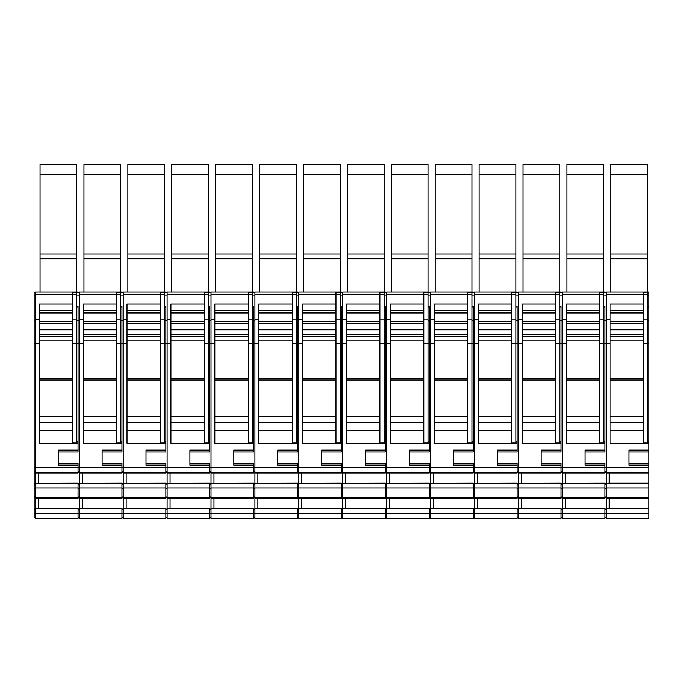 <?xml version="1.0" encoding="UTF-8"?>
<svg xmlns="http://www.w3.org/2000/svg" width="683" height="683" viewBox="0 0 683 683"><rect width="100%" height="100%" fill="white"/><g stroke="black" fill="none" stroke-linecap="round" stroke-linejoin="round"><path stroke-width="1.02" d="M603.678 306.343L604.942 306.343L604.942 451.984L585.1 451.984M606.205 513.326L606.205 488.046L648.85 488.046L648.85 518.397L606.205 518.397L606.205 513.326L648.85 513.326M629.009 451.984L648.85 451.984L648.85 488.046M648.85 483.325L606.205 483.325L609.168 483.197L609.168 473.14M606.205 488.046L606.205 483.325M606.205 497.83L648.85 497.83M648.85 483.197L609.168 483.197M606.205 498.419L648.85 498.419M610.013 321.471L643.36 321.471M643.36 422.768L610.013 422.768L643.36 422.768M648.85 473.14L606.205 473.14L606.205 291.94L647.586 291.94L643.36 292.367M610.013 312.404L643.36 312.404M606.205 508.476L648.85 508.476M610.85 174.37L647.586 174.37L647.586 164.603L610.85 164.603L610.85 253.948L647.586 253.948L647.586 291.94L648.85 291.94L648.85 451.984M648.85 463.236L629.009 463.236M648.85 472.551L606.205 472.551M606.205 508.604L648.85 508.604M585.1 463.236L604.942 463.236L604.942 467.479L562.305 467.479L562.305 294.416L599.452 294.416L599.452 291.94L603.678 291.94L603.678 343.506L610.013 343.506L610.013 443.284L648.85 443.284M648.85 450.097L629.009 450.097L629.009 465.123L648.85 465.123M648.85 467.479L606.205 467.479M647.586 292.367L647.586 319.917L643.36 319.917L643.36 303.952L610.013 303.952L610.013 319.618L606.205 319.618M610.013 343.506L610.013 319.618M609.168 508.476L609.168 498.419M643.36 442.857L643.36 343.506L647.586 343.506L647.586 442.857L643.36 442.857M643.36 319.917L643.36 343.506M606.205 488.413L604.942 488.413M604.942 484.11L606.205 484.11M606.205 497.028L604.942 497.028M606.205 497.565L604.942 497.565M606.205 509.074L604.942 509.074M606.205 509.39L604.942 509.39M606.205 513.693L604.942 513.693M606.205 517.552L604.942 517.552M606.205 292.785L603.678 292.785M606.205 467.368L604.942 467.368M606.205 471.748L604.942 471.748M606.205 472.286L604.942 472.286M606.205 483.795L604.942 483.795M606.205 483.197L606.205 473.14M643.36 291.94L643.36 303.952M610.85 253.948L610.85 291.94M647.586 258.772L610.85 258.772M647.586 174.37L647.586 253.948M647.586 319.917L647.586 343.506L648.85 343.506M648.85 292.785L647.586 292.785M648.85 306.343L647.586 306.343M648.85 306.983L647.586 306.983M648.85 442.012L647.586 442.012M562.305 513.326L562.305 508.476L604.942 508.476L604.942 518.397L562.305 518.397L562.305 513.326L604.942 513.326M566.95 174.37L603.678 174.37L603.678 164.603L566.95 164.603L566.95 253.948L603.678 253.948L603.678 291.94L604.942 291.94L604.942 292.785M604.942 483.325L562.305 483.325L604.942 483.197L604.942 498.419L562.305 498.419L562.305 497.83L604.942 497.83M559.77 306.343L561.033 306.343L561.033 451.984L541.192 451.984M562.305 497.83L562.305 488.046L604.942 488.046M562.305 488.046L562.305 483.325M566.105 321.471L599.452 321.471M599.452 422.768L566.105 422.768L599.452 422.768M604.942 467.479L604.942 473.14L562.305 473.14L562.305 467.479M566.105 312.404L599.452 312.404M604.942 472.551L562.305 472.551M562.305 508.604L604.942 508.604M565.259 483.197L565.259 473.14M541.192 463.236L561.033 463.236L561.033 467.479L518.397 467.479L518.397 294.416L555.544 294.416L555.544 291.94L559.77 291.94L559.77 343.506L566.105 343.506L566.105 443.284L604.942 443.284M604.942 450.097L585.1 450.097L585.1 465.123L604.942 465.123M603.678 319.917L599.452 319.917L599.452 303.952L566.105 303.952L566.105 319.618L562.305 319.618M566.105 343.506L566.105 319.618M565.259 508.476L565.259 498.419M599.452 442.857L599.452 343.506L603.678 343.506L603.678 442.857L599.452 442.857M599.452 319.917L599.452 343.506M562.305 488.413L561.033 488.413M561.033 484.11L562.305 484.11M562.305 497.028L561.033 497.028M562.305 497.565L561.033 497.565M562.305 509.074L561.033 509.074M562.305 509.39L561.033 509.39M562.305 513.693L561.033 513.693M562.305 517.552L561.033 517.552M562.305 292.785L559.77 292.785M562.305 467.368L561.033 467.368M562.305 471.748L561.033 471.748M562.305 472.286L561.033 472.286M562.305 483.795L561.033 483.795M562.305 483.197L562.305 473.14M599.452 294.416L599.452 303.952M562.305 508.476L562.305 498.419M566.95 253.948L566.95 291.94M603.678 258.772L566.95 258.772M603.678 174.37L603.678 253.948M603.678 292.367L599.452 292.367M599.452 291.94L562.305 291.94L562.305 294.416M604.942 306.983L603.678 306.983M604.942 442.012L603.678 442.012M518.397 513.326L518.397 508.476L561.033 508.476L561.033 518.397L518.397 518.397L518.397 513.326L561.033 513.326M523.041 174.37L559.77 174.37L559.77 164.603L523.041 164.603L523.041 253.948L559.77 253.948L559.77 291.94L561.033 291.94L561.033 292.785M561.033 483.325L518.397 483.325L561.033 483.197L561.033 498.419L518.397 498.419L518.397 497.83L561.033 497.83M515.861 306.343L517.125 306.343L517.125 451.984L497.284 451.984M518.397 497.83L518.397 488.046L561.033 488.046M518.397 488.046L518.397 483.325M522.196 321.471L555.544 321.471M555.544 422.768L522.196 422.768L555.544 422.768M561.033 467.479L561.033 473.14L518.397 473.14L518.397 467.479M522.196 312.404L555.544 312.404M561.033 472.551L518.397 472.551M518.397 508.604L561.033 508.604M521.351 483.197L521.351 473.14M497.284 463.236L517.125 463.236L517.125 467.479L474.489 467.479L474.489 294.416L511.644 294.416L511.644 291.94L515.861 291.94L515.861 343.506L522.196 343.506L522.196 443.284L561.033 443.284M561.033 450.097L541.192 450.097L541.192 465.123L561.033 465.123M559.77 319.917L555.544 319.917L555.544 303.952L522.196 303.952L522.196 319.618L518.397 319.618M522.196 343.506L522.196 319.618M521.351 508.476L521.351 498.419M555.544 442.857L555.544 343.506L559.77 343.506L559.77 442.857L555.544 442.857M555.544 319.917L555.544 343.506M518.397 488.413L517.125 488.413M517.125 484.11L518.397 484.11M518.397 497.028L517.125 497.028M518.397 497.565L517.125 497.565M518.397 509.074L517.125 509.074M518.397 509.39L517.125 509.39M518.397 513.693L517.125 513.693M518.397 517.552L517.125 517.552M518.397 292.785L515.861 292.785M518.397 467.368L517.125 467.368M518.397 471.748L517.125 471.748M518.397 472.286L517.125 472.286M518.397 483.795L517.125 483.795M518.397 483.197L518.397 473.14M555.544 294.416L555.544 303.952M518.397 508.476L518.397 498.419M523.041 253.948L523.041 291.94M559.77 258.772L523.041 258.772M559.77 174.37L559.77 253.948M559.77 292.367L555.544 292.367M555.544 291.94L518.397 291.94L518.397 294.416M561.033 306.983L559.77 306.983M561.033 442.012L559.77 442.012M474.489 513.326L474.489 508.476L517.125 508.476L517.125 518.397L474.489 518.397L474.489 513.326L517.125 513.326M479.133 174.37L515.861 174.37L515.861 164.603L479.133 164.603L479.133 253.948L515.861 253.948L515.861 291.94L517.125 291.94L517.125 292.785M517.125 483.325L474.489 483.325L517.125 483.197L517.125 498.419L474.489 498.419L474.489 497.83L517.125 497.83M471.953 306.343L473.225 306.343L473.225 451.984L453.375 451.984M474.489 497.83L474.489 488.046L517.125 488.046M474.489 488.046L474.489 483.325M478.288 321.471L511.644 321.471M511.644 422.768L478.288 422.768M517.125 467.479L517.125 473.14L474.489 473.14L474.489 467.479M478.288 312.404L511.644 312.404M517.125 472.551L474.489 472.551M474.489 508.604L517.125 508.604M477.443 483.197L477.443 473.14M453.375 463.236L473.225 463.236L473.225 467.479L430.58 467.479L430.58 294.416L467.735 294.416L467.735 291.94L471.953 291.94L471.953 343.506L478.288 343.506L478.288 443.284L517.125 443.284M517.125 450.097L497.284 450.097L497.284 465.123L517.125 465.123M515.861 319.917L511.644 319.917L511.644 303.952L478.288 303.952L478.288 319.618L474.489 319.618M478.288 343.506L478.288 319.618M477.443 508.476L477.443 498.419M511.644 442.857L511.644 343.506L515.861 343.506L515.861 442.857L511.644 442.857M511.644 319.917L511.644 343.506M474.489 488.413L473.225 488.413M473.225 484.11L474.489 484.11M474.489 497.028L473.225 497.028M474.489 497.565L473.225 497.565M474.489 509.074L473.225 509.074M474.489 509.39L473.225 509.39M474.489 513.693L473.225 513.693M474.489 517.552L473.225 517.552M474.489 292.785L471.953 292.785M474.489 467.368L473.225 467.368M474.489 471.748L473.225 471.748M474.489 472.286L473.225 472.286M474.489 483.795L473.225 483.795M474.489 483.197L474.489 473.14M511.644 294.416L511.644 303.952M474.489 508.476L474.489 498.419M479.133 253.948L479.133 291.94M515.861 258.772L479.133 258.772M515.861 174.37L515.861 253.948M515.861 292.367L511.644 292.367M511.644 291.94L474.489 291.94L474.489 294.416M517.125 306.983L515.861 306.983M517.125 442.012L515.861 442.012M430.58 513.326L430.58 508.476L473.225 508.476L473.225 518.397L430.58 518.397L430.58 513.326L473.225 513.326M435.225 174.37L471.953 174.37L471.953 164.603L435.225 164.603L435.225 253.948L471.953 253.948L471.953 291.94L473.225 291.94L473.225 292.785M473.225 483.325L430.58 483.325L473.225 483.197L473.225 498.419L430.58 498.419L430.58 497.83L473.225 497.83M428.045 306.343L429.317 306.343L429.317 451.984L409.476 451.984M430.58 497.83L430.58 488.046L473.225 488.046M430.58 488.046L430.58 483.325M434.379 321.471L467.735 321.471M467.735 422.768L434.379 422.768L467.735 422.768M473.225 467.479L473.225 473.14L430.58 473.14L430.58 467.479M434.379 312.404L467.735 312.404M473.225 472.551L430.58 472.551M430.58 508.604L473.225 508.604M433.534 483.197L433.534 473.14M409.476 463.236L429.317 463.236L429.317 467.479L386.672 467.479L386.672 294.416L423.827 294.416L423.827 291.94L428.045 291.94L428.045 343.506L434.379 343.506L434.379 443.284L473.225 443.284M473.225 450.097L453.375 450.097L453.375 465.123L473.225 465.123M471.953 319.917L467.735 319.917L467.735 303.952L434.379 303.952L434.379 319.618L430.58 319.618M434.379 343.506L434.379 319.618M433.534 508.476L433.534 498.419M467.735 442.857L467.735 343.506L471.953 343.506L471.953 442.857L467.735 442.857M467.735 319.917L467.735 343.506M430.58 488.413L429.317 488.413M429.317 484.11L430.58 484.11M430.58 497.028L429.317 497.028M430.58 497.565L429.317 497.565M430.58 509.074L429.317 509.074M430.58 509.39L429.317 509.39M430.58 513.693L429.317 513.693M430.58 517.552L429.317 517.552M430.58 292.785L428.045 292.785M430.58 467.368L429.317 467.368M430.58 471.748L429.317 471.748M430.58 472.286L429.317 472.286M430.58 483.795L429.317 483.795M430.58 483.197L430.58 473.14M467.735 294.416L467.735 303.952M430.58 508.476L430.58 498.419M435.225 253.948L435.225 291.94M471.953 258.772L435.225 258.772M471.953 174.37L471.953 253.948M471.953 292.367L467.735 292.367M467.735 291.94L430.58 291.94L430.58 294.416M473.225 306.983L471.953 306.983M473.225 442.012L471.953 442.012M386.672 513.326L386.672 508.476L429.317 508.476L429.317 518.397L386.672 518.397L386.672 513.326L429.317 513.326M391.316 174.37L428.045 174.37L428.045 164.603L391.316 164.603L391.316 253.948L428.045 253.948L428.045 291.94L429.317 291.94L429.317 292.785M429.317 483.325L386.672 483.325L429.317 483.197L429.317 498.419L386.672 498.419L386.672 497.83L429.317 497.83M384.145 306.343L385.408 306.343L385.408 451.984L365.567 451.984M386.672 497.83L386.672 488.046L429.317 488.046M386.672 488.046L386.672 483.325M390.471 321.471L423.827 321.471M423.827 422.768L390.471 422.768M429.317 467.479L429.317 473.14L386.672 473.14L386.672 467.479M390.471 312.404L423.827 312.404M429.317 472.551L386.672 472.551M386.672 508.604L429.317 508.604M389.626 483.197L389.626 473.14M365.567 463.236L385.408 463.236L385.408 467.479L342.764 467.479L342.764 294.416L379.919 294.416L379.919 291.94L384.145 291.94L384.145 343.506L390.471 343.506L390.471 443.284L429.317 443.284M429.317 450.097L409.476 450.097L409.476 465.123L429.317 465.123M428.045 319.917L423.827 319.917L423.827 303.952L390.471 303.952L390.471 319.618L386.672 319.618M390.471 343.506L390.471 319.618M389.626 508.476L389.626 498.419M423.827 442.857L423.827 343.506L428.045 343.506L428.045 442.857L423.827 442.857M423.827 319.917L423.827 343.506M386.672 488.413L385.408 488.413M385.408 484.11L386.672 484.11M386.672 497.028L385.408 497.028M386.672 497.565L385.408 497.565M386.672 509.074L385.408 509.074M386.672 509.39L385.408 509.39M386.672 513.693L385.408 513.693M386.672 517.552L385.408 517.552M386.672 292.785L384.145 292.785M386.672 467.368L385.408 467.368M386.672 471.748L385.408 471.748M386.672 472.286L385.408 472.286M386.672 483.795L385.408 483.795M386.672 483.197L386.672 473.14M423.827 294.416L423.827 303.952M386.672 508.476L386.672 498.419M391.316 253.948L391.316 291.94M428.045 258.772L391.316 258.772M428.045 174.37L428.045 253.948M428.045 292.367L423.827 292.367M423.827 291.94L386.672 291.94L386.672 294.416M429.317 306.983L428.045 306.983M429.317 442.012L428.045 442.012M342.764 513.326L342.764 508.476L385.408 508.476L385.408 518.397L342.764 518.397L342.764 513.326L385.408 513.326M347.408 174.37L384.145 174.37L384.145 164.603L347.408 164.603L347.408 253.948L384.145 253.948L384.145 291.94L385.408 291.94L385.408 292.785M385.408 483.325L342.764 483.325L385.408 483.197L385.408 498.419L342.764 498.419L342.764 497.83L385.408 497.83M340.236 306.343L341.5 306.343L341.5 451.984L321.659 451.984M342.764 497.83L342.764 488.046L385.408 488.046M342.764 488.046L342.764 483.325M346.563 321.471L379.919 321.471M379.919 422.768L346.563 422.768M385.408 467.479L385.408 473.14L342.764 473.14L342.764 467.479M346.563 312.404L379.919 312.404M385.408 472.551L342.764 472.551M342.764 508.604L385.408 508.604M345.726 483.197L345.726 473.14M321.659 463.236L341.5 463.236L341.5 467.479L298.855 467.479L298.855 294.416L336.01 294.416L336.01 291.94L340.236 291.94L340.236 343.506L346.563 343.506L346.563 443.284L385.408 443.284M385.408 450.097L365.567 450.097L365.567 465.123L385.408 465.123M384.145 319.917L379.919 319.917L379.919 303.952L346.563 303.952L346.563 319.618L342.764 319.618M346.563 343.506L346.563 319.618M345.726 508.476L345.726 498.419M379.919 442.857L379.919 343.506L384.145 343.506L384.145 442.857L379.919 442.857M379.919 319.917L379.919 343.506M342.764 488.413L341.5 488.413M341.5 484.11L342.764 484.11M342.764 497.028L341.5 497.028M342.764 497.565L341.5 497.565M342.764 509.074L341.5 509.074M342.764 509.39L341.5 509.39M342.764 513.693L341.5 513.693M342.764 517.552L341.5 517.552M342.764 292.785L340.236 292.785M342.764 467.368L341.5 467.368M342.764 471.748L341.5 471.748M342.764 472.286L341.5 472.286M342.764 483.795L341.5 483.795M342.764 483.197L342.764 473.14M379.919 294.416L379.919 303.952M342.764 508.476L342.764 498.419M347.408 253.948L347.408 291.94M384.145 258.772L347.408 258.772M384.145 174.37L384.145 253.948M384.145 292.367L379.919 292.367M379.919 291.94L342.764 291.94L342.764 294.416M385.408 306.983L384.145 306.983M385.408 442.012L384.145 442.012M298.855 513.326L298.855 508.476L341.5 508.476L341.5 518.397L298.855 518.397L298.855 513.326L341.5 513.326M303.5 174.37L340.236 174.37L340.236 164.603L303.5 164.603L303.5 253.948L340.236 253.948L340.236 291.94L341.5 291.94L341.5 292.785M341.5 483.325L298.855 483.325L341.5 483.197L341.5 498.419L298.855 498.419L298.855 497.83L341.5 497.83M296.328 306.343L297.592 306.343L297.592 451.984L277.75 451.984M298.855 497.83L298.855 488.046L341.5 488.046M298.855 488.046L298.855 483.325M302.663 321.471L336.01 321.471M336.01 422.768L302.663 422.768L336.01 422.768M341.5 467.479L341.5 473.14L298.855 473.14L298.855 467.479M302.663 312.404L336.01 312.404M341.5 472.551L298.855 472.551M298.855 508.604L341.5 508.604M301.818 483.197L301.818 473.14M277.75 463.236L297.592 463.236L297.592 467.479L254.955 467.479L254.955 294.416L292.102 294.416L292.102 291.94L296.328 291.94L296.328 343.506L302.663 343.506L302.663 443.284L341.5 443.284M341.5 450.097L321.659 450.097L321.659 465.123L341.5 465.123M340.236 319.917L336.01 319.917L336.01 303.952L302.663 303.952L302.663 319.618L298.855 319.618M302.663 343.506L302.663 319.618M301.818 508.476L301.818 498.419M336.01 442.857L336.01 343.506L340.236 343.506L340.236 442.857L336.01 442.857M336.01 319.917L336.01 343.506M298.855 488.413L297.592 488.413M297.592 484.11L298.855 484.11M298.855 497.028L297.592 497.028M298.855 497.565L297.592 497.565M298.855 509.074L297.592 509.074M298.855 509.39L297.592 509.39M298.855 513.693L297.592 513.693M298.855 517.552L297.592 517.552M298.855 292.785L296.328 292.785M298.855 467.368L297.592 467.368M298.855 471.748L297.592 471.748M298.855 472.286L297.592 472.286M298.855 483.795L297.592 483.795M298.855 483.197L298.855 473.14M336.01 294.416L336.01 303.952M298.855 508.476L298.855 498.419M303.5 253.948L303.5 291.94M340.236 258.772L303.5 258.772M340.236 174.37L340.236 253.948M340.236 292.367L336.01 292.367M336.01 291.94L298.855 291.94L298.855 294.416M341.5 306.983L340.236 306.983M341.5 442.012L340.236 442.012M254.955 513.326L254.955 508.476L297.592 508.476L297.592 518.397L254.955 518.397L254.955 513.326L297.592 513.326M259.6 174.37L296.328 174.37L296.328 164.603L259.6 164.603L259.6 253.948L296.328 253.948L296.328 291.94L297.592 291.94L297.592 292.785M297.592 483.325L254.955 483.325L297.592 483.197L297.592 498.419L254.955 498.419L254.955 497.83L297.592 497.83M252.42 306.343L253.683 306.343L253.683 451.984L233.842 451.984M254.955 497.83L254.955 488.046L297.592 488.046M254.955 488.046L254.955 483.325M258.755 321.471L292.102 321.471M292.102 422.768L258.755 422.768M297.592 467.479L297.592 473.14L254.955 473.14L254.955 467.479M258.755 312.404L292.102 312.404M297.592 472.551L254.955 472.551M254.955 508.604L297.592 508.604M257.909 483.197L257.909 473.14M233.842 463.236L253.683 463.236L253.683 467.479L211.047 467.479L211.047 294.416L248.194 294.416L248.194 291.94L252.42 291.94L252.42 343.506L258.755 343.506L258.755 443.284L297.592 443.284M297.592 450.097L277.75 450.097L277.75 465.123L297.592 465.123M296.328 319.917L292.102 319.917L292.102 303.952L258.755 303.952L258.755 319.618L254.955 319.618M258.755 343.506L258.755 319.618M257.909 508.476L257.909 498.419M292.102 442.857L292.102 343.506L296.328 343.506L296.328 442.857L292.102 442.857M292.102 319.917L292.102 343.506M254.955 488.413L253.683 488.413M253.683 484.11L254.955 484.11M254.955 497.028L253.683 497.028M254.955 497.565L253.683 497.565M254.955 509.074L253.683 509.074M254.955 509.39L253.683 509.39M254.955 513.693L253.683 513.693M254.955 517.552L253.683 517.552M254.955 292.785L252.42 292.785M254.955 467.368L253.683 467.368M254.955 471.748L253.683 471.748M254.955 472.286L253.683 472.286M254.955 483.795L253.683 483.795M254.955 483.197L254.955 473.14M292.102 294.416L292.102 303.952M254.955 508.476L254.955 498.419M259.6 253.948L259.6 291.94M296.328 258.772L259.6 258.772M296.328 174.37L296.328 253.948M296.328 292.367L292.102 292.367M292.102 291.94L254.955 291.94L254.955 294.416M297.592 306.983L296.328 306.983M297.592 442.012L296.328 442.012M211.047 513.326L211.047 508.476L253.683 508.476L253.683 518.397L211.047 518.397L211.047 513.326L253.683 513.326M215.691 174.37L252.42 174.37L252.42 164.603L215.691 164.603L215.691 253.948L252.42 253.948L252.42 291.94L253.683 291.94L253.683 292.785M253.683 483.325L211.047 483.325L253.683 483.197L253.683 498.419L211.047 498.419L211.047 497.83L253.683 497.83M208.511 306.343L209.775 306.343L209.775 451.984L189.934 451.984M211.047 497.83L211.047 488.046L253.683 488.046M211.047 488.046L211.047 483.325M214.846 321.471L248.194 321.471M248.194 422.768L214.846 422.768M253.683 467.479L253.683 473.14L211.047 473.14L211.047 467.479M214.846 312.404L248.194 312.404M253.683 472.551L211.047 472.551M211.047 508.604L253.683 508.604M214.001 483.197L214.001 473.14M189.934 463.236L209.775 463.236L209.775 467.479L167.139 467.479L167.139 294.416L204.294 294.416L204.294 291.94L208.511 291.94L208.511 343.506L214.846 343.506L214.846 443.284L253.683 443.284M253.683 450.097L233.842 450.097L233.842 465.123L253.683 465.123M252.42 319.917L248.194 319.917L248.194 303.952L214.846 303.952L214.846 319.618L211.047 319.618M214.846 343.506L214.846 319.618M214.001 508.476L214.001 498.419M248.194 442.857L248.194 343.506L252.42 343.506L252.42 442.857L248.194 442.857M248.194 319.917L248.194 343.506M211.047 488.413L209.775 488.413M209.775 484.11L211.047 484.11M211.047 497.028L209.775 497.028M211.047 497.565L209.775 497.565M211.047 509.074L209.775 509.074M211.047 509.39L209.775 509.39M211.047 513.693L209.775 513.693M211.047 517.552L209.775 517.552M211.047 292.785L208.511 292.785M211.047 467.368L209.775 467.368M211.047 471.748L209.775 471.748M211.047 472.286L209.775 472.286M211.047 483.795L209.775 483.795M211.047 483.197L211.047 473.14M248.194 294.416L248.194 303.952M211.047 508.476L211.047 498.419M215.691 253.948L215.691 291.94M252.42 258.772L215.691 258.772M252.42 174.37L252.42 253.948M252.42 292.367L248.194 292.367M248.194 291.94L211.047 291.94L211.047 294.416M253.683 306.983L252.42 306.983M253.683 442.012L252.42 442.012M167.139 513.326L167.139 508.476L209.775 508.476L209.775 518.397L167.139 518.397L167.139 513.326L209.775 513.326M171.783 174.37L208.511 174.37L208.511 164.603L171.783 164.603L171.783 253.948L208.511 253.948L208.511 291.94L209.775 291.94L209.775 292.785M209.775 483.325L167.139 483.325L209.775 483.197L209.775 498.419L167.139 498.419L167.139 497.83L209.775 497.83M164.603 306.343L165.875 306.343L165.875 451.984L146.025 451.984M167.139 497.83L167.139 488.046L209.775 488.046M167.139 488.046L167.139 483.325M170.938 321.471L204.294 321.471M204.294 422.768L170.938 422.768L204.294 422.768M209.775 467.479L209.775 473.14L167.139 473.14L167.139 467.479M170.938 312.404L204.294 312.404M209.775 472.551L167.139 472.551M167.139 508.604L209.775 508.604M170.093 483.197L170.093 473.14M146.025 463.236L165.875 463.236L165.875 467.479L123.23 467.479L123.23 294.416L160.385 294.416L160.385 291.94L164.603 291.94L164.603 343.506L170.938 343.506L170.938 443.284L209.775 443.284M209.775 450.097L189.934 450.097L189.934 465.123L209.775 465.123M208.511 319.917L204.294 319.917L204.294 303.952L170.938 303.952L170.938 319.618L167.139 319.618M170.938 343.506L170.938 319.618M170.093 508.476L170.093 498.419M204.294 442.857L204.294 343.506L208.511 343.506L208.511 442.857L204.294 442.857M204.294 319.917L204.294 343.506M167.139 488.413L165.875 488.413M165.875 484.11L167.139 484.11M167.139 497.028L165.875 497.028M167.139 497.565L165.875 497.565M167.139 509.074L165.875 509.074M167.139 509.39L165.875 509.39M167.139 513.693L165.875 513.693M167.139 517.552L165.875 517.552M167.139 292.785L164.603 292.785M167.139 467.368L165.875 467.368M167.139 471.748L165.875 471.748M167.139 472.286L165.875 472.286M167.139 483.795L165.875 483.795M167.139 483.197L167.139 473.14M204.294 294.416L204.294 303.952M167.139 508.476L167.139 498.419M171.783 253.948L171.783 291.94M208.511 258.772L171.783 258.772M208.511 174.37L208.511 253.948M208.511 292.367L204.294 292.367M204.294 291.94L167.139 291.94L167.139 294.416M209.775 306.983L208.511 306.983M209.775 442.012L208.511 442.012M123.23 513.326L123.23 508.476L165.875 508.476L165.875 518.397L123.23 518.397L123.23 513.326L165.875 513.326M127.875 174.37L164.603 174.37L164.603 164.603L127.875 164.603L127.875 253.948L164.603 253.948L164.603 291.94L165.875 291.94L165.875 292.785M165.875 483.325L123.23 483.325L165.875 483.197L165.875 498.419L123.23 498.419L123.23 497.83L165.875 497.83M120.695 306.343L121.967 306.343L121.967 451.984L102.126 451.984M123.23 497.83L123.23 488.046L165.875 488.046M123.23 488.046L123.23 483.325M127.029 321.471L160.385 321.471M160.385 422.768L127.029 422.768M165.875 467.479L165.875 473.14L123.23 473.14L123.23 467.479M127.029 312.404L160.385 312.404M165.875 472.551L123.23 472.551M123.23 508.604L165.875 508.604M126.184 483.197L126.184 473.14M102.126 463.236L121.967 463.236L121.967 467.479L79.322 467.479L79.322 294.416L116.477 294.416L116.477 291.94L120.695 291.94L120.695 343.506L127.029 343.506L127.029 443.284L165.875 443.284M165.875 450.097L146.025 450.097L146.025 465.123L165.875 465.123M164.603 319.917L160.385 319.917L160.385 303.952L127.029 303.952L127.029 319.618L123.23 319.618M127.029 343.506L127.029 319.618M126.184 508.476L126.184 498.419M160.385 442.857L160.385 343.506L164.603 343.506L164.603 442.857L160.385 442.857M160.385 319.917L160.385 343.506M123.23 488.413L121.967 488.413M121.967 484.11L123.23 484.11M123.23 497.028L121.967 497.028M123.23 497.565L121.967 497.565M123.23 509.074L121.967 509.074M123.23 509.39L121.967 509.39M123.23 513.693L121.967 513.693M123.23 517.552L121.967 517.552M123.23 292.785L120.695 292.785M123.23 467.368L121.967 467.368M123.23 471.748L121.967 471.748M123.23 472.286L121.967 472.286M123.23 483.795L121.967 483.795M123.23 483.197L123.23 473.14M160.385 294.416L160.385 303.952M123.23 508.476L123.23 498.419M127.875 253.948L127.875 291.94M164.603 258.772L127.875 258.772M164.603 174.37L164.603 253.948M164.603 292.367L160.385 292.367M160.385 291.94L123.23 291.94L123.23 294.416M165.875 306.983L164.603 306.983M165.875 442.012L164.603 442.012M79.322 513.326L79.322 508.476L121.967 508.476L121.967 518.397L79.322 518.397L79.322 513.326L121.967 513.326M83.966 174.37L120.695 174.37L120.695 164.603L83.966 164.603L83.966 253.948L120.695 253.948L120.695 291.94L121.967 291.94L121.967 292.785M121.967 483.325L79.322 483.325L121.967 483.197L121.967 498.419L79.322 498.419L79.322 497.83L121.967 497.83M76.795 306.343L78.058 306.343L78.058 451.984L58.217 451.984M79.322 497.83L79.322 488.046L121.967 488.046M79.322 488.046L79.322 483.325M83.121 321.471L116.477 321.471M116.477 422.768L83.121 422.768M121.967 467.479L121.967 473.14L79.322 473.14L79.322 467.479M83.121 312.404L116.477 312.404M121.967 472.551L79.322 472.551M79.322 508.604L121.967 508.604M82.276 483.197L82.276 473.14M58.217 463.236L78.058 463.236L78.058 467.479L35.414 467.479L35.414 294.416L72.569 294.416L72.569 291.94L76.795 291.94L76.795 343.506L83.121 343.506L83.121 443.284L121.967 443.284M121.967 450.097L102.126 450.097L102.126 465.123L121.967 465.123M120.695 319.917L116.477 319.917L116.477 303.952L83.121 303.952L83.121 319.618L79.322 319.618M83.121 343.506L83.121 319.618M82.276 508.476L82.276 498.419M116.477 442.857L116.477 343.506L120.695 343.506L120.695 442.857L116.477 442.857M116.477 319.917L116.477 343.506M79.322 488.413L78.058 488.413M78.058 484.11L79.322 484.11M79.322 497.028L78.058 497.028M79.322 497.565L78.058 497.565M79.322 509.074L78.058 509.074M79.322 509.39L78.058 509.39M79.322 513.693L78.058 513.693M79.322 517.552L78.058 517.552M79.322 292.785L76.795 292.785M79.322 467.368L78.058 467.368M79.322 471.748L78.058 471.748M79.322 472.286L78.058 472.286M79.322 483.795L78.058 483.795M79.322 483.197L79.322 473.14M116.477 294.416L116.477 303.952M79.322 508.476L79.322 498.419M83.966 253.948L83.966 291.94M120.695 258.772L83.966 258.772M120.695 174.37L120.695 253.948M120.695 292.367L116.477 292.367M116.477 291.94L79.322 291.94L79.322 294.416M121.967 306.983L120.695 306.983M121.967 442.012L120.695 442.012M35.414 513.326L35.414 508.476L78.058 508.476L78.058 518.397L35.414 518.397L35.414 513.326L78.058 513.326M40.058 174.37L76.795 174.37L76.795 164.603L40.058 164.603L40.058 253.948L76.795 253.948L76.795 291.94L78.058 291.94L78.058 292.785M78.058 483.325L35.414 483.325L78.058 483.197L78.058 498.419L35.414 498.419L35.414 497.83L78.058 497.83M35.414 497.83L35.414 488.046L78.058 488.046M35.414 488.046L35.414 483.325M39.213 321.471L72.569 321.471M72.569 422.768L39.213 422.768M78.058 467.479L78.058 473.14L35.414 473.14L35.414 467.479M39.213 312.404L72.569 312.404M78.058 472.551L35.414 472.551M35.414 508.604L78.058 508.604M35.414 488.413L34.15 488.413L34.15 292.785L35.414 292.785M34.15 488.413L34.15 517.552L35.414 517.552M38.376 483.197L38.376 473.14M34.15 343.506L39.213 343.506L39.213 443.284L78.058 443.284M78.058 450.097L58.217 450.097L58.217 465.123L78.058 465.123M76.795 319.917L72.569 319.917L72.569 303.952L39.213 303.952L39.213 319.618L35.414 319.618M39.213 343.506L39.213 319.618M38.376 508.476L38.376 498.419M72.569 442.857L72.569 343.506L76.795 343.506L76.795 442.857L72.569 442.857M72.569 319.917L72.569 343.506M34.15 484.11L35.414 484.11M35.414 497.028L34.15 497.028M35.414 497.565L34.15 497.565M35.414 509.074L34.15 509.074M35.414 509.39L34.15 509.39M35.414 513.693L34.15 513.693M35.414 467.368L34.15 467.368M35.414 471.748L34.15 471.748M35.414 472.286L34.15 472.286M35.414 483.795L34.15 483.795M35.414 483.197L35.414 473.14M72.569 294.416L72.569 303.952M35.414 508.476L35.414 498.419M40.058 253.948L40.058 291.94M76.795 258.772L40.058 258.772M76.795 174.37L76.795 253.948M76.795 292.367L72.569 292.367M72.569 291.94L35.414 291.94L35.414 294.416M78.058 306.983L76.795 306.983M78.058 442.012L76.795 442.012M610.013 323.785L643.36 323.785M643.36 329.821L610.013 329.821M643.36 334.346L610.013 334.346M610.013 336.804L643.36 336.804M643.36 430.478L610.013 430.478M610.013 313.045L643.36 313.045M610.013 416.741L643.36 416.741M610.013 378.834L643.36 378.834M643.36 380.038L610.013 380.038M643.36 340.962L610.013 340.962M610.013 310.176L643.36 310.176M606.205 295.013L603.678 295.013M606.205 320.216L604.942 320.216M606.205 294.416L643.36 294.416M643.36 294.714L647.586 294.714M648.85 295.013L647.586 295.013M648.85 320.515L647.586 320.515M566.105 323.785L599.452 323.785M599.452 329.821L566.105 329.821M599.452 334.346L566.105 334.346M566.105 336.804L599.452 336.804M599.452 430.478L566.105 430.478M566.105 313.045L599.452 313.045M566.105 416.741L599.452 416.741M566.105 378.834L599.452 378.834M599.452 380.038L566.105 380.038M599.452 340.962L566.105 340.962M566.105 310.176L599.452 310.176M562.305 295.013L559.77 295.013M562.305 320.216L561.033 320.216M599.452 294.714L603.678 294.714M604.942 320.515L603.678 320.515M522.196 323.785L555.544 323.785M555.544 329.821L522.196 329.821M555.544 334.346L522.196 334.346M522.196 336.804L555.544 336.804M555.544 430.478L522.196 430.478M522.196 313.045L555.544 313.045M522.196 416.741L555.544 416.741M522.196 378.834L555.544 378.834M555.544 380.038L522.196 380.038M555.544 340.962L522.196 340.962M522.196 310.176L555.544 310.176M518.397 295.013L515.861 295.013M518.397 320.216L517.125 320.216M555.544 294.714L559.77 294.714M561.033 320.515L559.77 320.515M478.288 323.785L511.644 323.785M511.644 329.821L478.288 329.821M511.644 334.346L478.288 334.346M478.288 336.804L511.644 336.804M511.644 430.478L478.288 430.478M478.288 313.045L511.644 313.045M478.288 416.741L511.644 416.741M478.288 378.834L511.644 378.834M511.644 380.038L478.288 380.038M511.644 340.962L478.288 340.962M478.288 310.176L511.644 310.176M474.489 295.013L471.953 295.013M474.489 320.216L473.225 320.216M511.644 294.714L515.861 294.714M517.125 320.515L515.861 320.515M434.379 323.785L467.735 323.785M467.735 329.821L434.379 329.821M467.735 334.346L434.379 334.346M434.379 336.804L467.735 336.804M467.735 430.478L434.379 430.478M434.379 313.045L467.735 313.045M434.379 416.741L467.735 416.741M434.379 378.834L467.735 378.834M467.735 380.038L434.379 380.038M467.735 340.962L434.379 340.962M434.379 310.176L467.735 310.176M430.58 295.013L428.045 295.013M430.58 320.216L429.317 320.216M467.735 294.714L471.953 294.714M473.225 320.515L471.953 320.515M390.471 323.785L423.827 323.785M423.827 329.821L390.471 329.821M423.827 334.346L390.471 334.346M390.471 336.804L423.827 336.804M423.827 430.478L390.471 430.478M390.471 313.045L423.827 313.045M390.471 416.741L423.827 416.741M390.471 378.834L423.827 378.834M423.827 380.038L390.471 380.038M423.827 340.962L390.471 340.962M390.471 310.176L423.827 310.176M386.672 295.013L384.145 295.013M386.672 320.216L385.408 320.216M423.827 294.714L428.045 294.714M429.317 320.515L428.045 320.515M346.563 323.785L379.919 323.785M379.919 329.821L346.563 329.821M379.919 334.346L346.563 334.346M346.563 336.804L379.919 336.804M379.919 430.478L346.563 430.478M346.563 313.045L379.919 313.045M346.563 416.741L379.919 416.741M346.563 378.834L379.919 378.834M379.919 380.038L346.563 380.038M379.919 340.962L346.563 340.962M346.563 310.176L379.919 310.176M342.764 295.013L340.236 295.013M342.764 320.216L341.5 320.216M379.919 294.714L384.145 294.714M385.408 320.515L384.145 320.515M302.663 323.785L336.01 323.785M336.01 329.821L302.663 329.821M336.01 334.346L302.663 334.346M302.663 336.804L336.01 336.804M336.01 430.478L302.663 430.478M302.663 313.045L336.01 313.045M302.663 416.741L336.01 416.741M302.663 378.834L336.01 378.834M336.01 380.038L302.663 380.038M336.01 340.962L302.663 340.962M302.663 310.176L336.01 310.176M298.855 295.013L296.328 295.013M298.855 320.216L297.592 320.216M336.01 294.714L340.236 294.714M341.5 320.515L340.236 320.515M258.755 323.785L292.102 323.785M292.102 329.821L258.755 329.821M292.102 334.346L258.755 334.346M258.755 336.804L292.102 336.804M292.102 430.478L258.755 430.478M258.755 313.045L292.102 313.045M258.755 416.741L292.102 416.741M258.755 378.834L292.102 378.834M292.102 380.038L258.755 380.038M292.102 340.962L258.755 340.962M258.755 310.176L292.102 310.176M254.955 295.013L252.42 295.013M254.955 320.216L253.683 320.216M292.102 294.714L296.328 294.714M297.592 320.515L296.328 320.515M214.846 323.785L248.194 323.785M248.194 329.821L214.846 329.821M248.194 334.346L214.846 334.346M214.846 336.804L248.194 336.804M248.194 430.478L214.846 430.478M214.846 313.045L248.194 313.045M214.846 416.741L248.194 416.741M214.846 378.834L248.194 378.834M248.194 380.038L214.846 380.038M248.194 340.962L214.846 340.962M214.846 310.176L248.194 310.176M211.047 295.013L208.511 295.013M211.047 320.216L209.775 320.216M248.194 294.714L252.42 294.714M253.683 320.515L252.42 320.515M170.938 323.785L204.294 323.785M204.294 329.821L170.938 329.821M204.294 334.346L170.938 334.346M170.938 336.804L204.294 336.804M204.294 430.478L170.938 430.478M170.938 313.045L204.294 313.045M170.938 416.741L204.294 416.741M170.938 378.834L204.294 378.834M204.294 380.038L170.938 380.038M204.294 340.962L170.938 340.962M170.938 310.176L204.294 310.176M167.139 295.013L164.603 295.013M167.139 320.216L165.875 320.216M204.294 294.714L208.511 294.714M209.775 320.515L208.511 320.515M127.029 323.785L160.385 323.785M160.385 329.821L127.029 329.821M160.385 334.346L127.029 334.346M127.029 336.804L160.385 336.804M160.385 430.478L127.029 430.478M127.029 313.045L160.385 313.045M127.029 416.741L160.385 416.741M127.029 378.834L160.385 378.834M160.385 380.038L127.029 380.038M160.385 340.962L127.029 340.962M127.029 310.176L160.385 310.176M123.23 295.013L120.695 295.013M123.23 320.216L121.967 320.216M160.385 294.714L164.603 294.714M165.875 320.515L164.603 320.515M83.121 323.785L116.477 323.785M116.477 329.821L83.121 329.821M116.477 334.346L83.121 334.346M83.121 336.804L116.477 336.804M116.477 430.478L83.121 430.478M83.121 313.045L116.477 313.045M83.121 416.741L116.477 416.741M83.121 378.834L116.477 378.834M116.477 380.038L83.121 380.038M116.477 340.962L83.121 340.962M83.121 310.176L116.477 310.176M79.322 295.013L76.795 295.013M79.322 320.216L78.058 320.216M116.477 294.714L120.695 294.714M121.967 320.515L120.695 320.515M39.213 323.785L72.569 323.785M72.569 329.821L39.213 329.821M72.569 334.346L39.213 334.346M39.213 336.804L72.569 336.804M72.569 430.478L39.213 430.478M39.213 313.045L72.569 313.045M39.213 416.741L72.569 416.741M39.213 378.834L72.569 378.834M72.569 380.038L39.213 380.038M72.569 340.962L39.213 340.962M39.213 310.176L72.569 310.176M35.414 295.013L34.15 295.013M35.414 320.216L34.15 320.216M72.569 294.714L76.795 294.714M78.058 320.515L76.795 320.515"/></g></svg>
